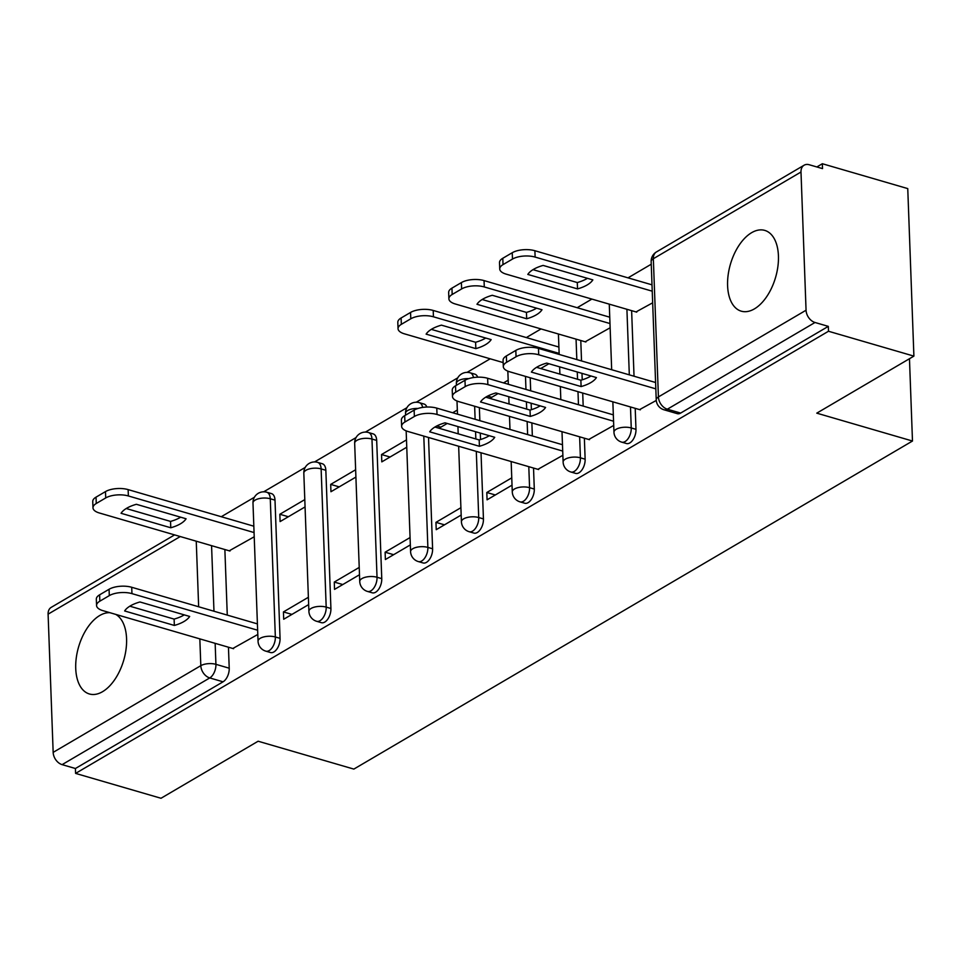 <?xml version="1.0" encoding="UTF-8"?>
<svg xmlns="http://www.w3.org/2000/svg" width="962" height="962" viewBox="0 0 962 962"><rect width="100%" height="100%" fill="white"/><g stroke="black" fill="none" stroke-linecap="round" stroke-linejoin="round"><path stroke-width="1.44" d="M751.611 232.696A42.063 23.521 -73.8 0 0 728.126 275.12A42.063 23.521 -73.8 0 0 741.245 311.171A42.063 23.521 -73.8 0 0 754.4 308.886A42.063 23.521 -73.8 0 0 777.897 266.462A42.063 23.521 -73.8 0 0 764.766 230.399A42.063 23.521 -73.8 0 0 751.611 232.696M109.957 612.71A42.063 23.521 -73.8 0 0 99.759 615.5A42.063 23.521 -73.8 0 0 76.263 657.924A42.063 23.521 -73.8 0 0 89.394 693.975A42.063 23.521 -73.8 0 0 102.549 691.69A42.063 23.521 -73.8 0 0 125.649 651.863A42.063 23.521 -73.8 0 0 115.68 614.369M626.442 443.518A10.786 6.037 -73.8 0 0 629.821 442.929A10.786 6.037 -73.8 0 0 635.978 429.341L631.252 427.958A10.786 6.037 106.2 0 1 625.096 441.558A10.786 6.037 106.2 0 1 621.729 442.147L626.442 443.518M575.601 473.376A10.786 6.037 -73.8 0 0 578.98 472.787A10.786 6.037 -73.8 0 0 585.136 459.199L580.411 457.816A10.786 6.037 106.2 0 1 574.254 471.416A10.786 6.037 106.2 0 1 570.875 472.005L575.601 473.376M524.759 503.234A10.786 6.037 -73.8 0 0 528.126 502.645A10.786 6.037 -73.8 0 0 534.295 489.057L529.569 487.674A10.786 6.037 106.2 0 1 523.412 501.274A10.786 6.037 106.2 0 1 520.033 501.863L524.759 503.234M473.917 533.092A10.786 6.037 -73.8 0 0 477.284 532.503A10.786 6.037 -73.8 0 0 483.441 518.915L478.727 517.544A10.786 6.037 106.2 0 1 472.558 531.132A10.786 6.037 106.2 0 1 469.191 531.721L473.917 533.092M423.064 562.95A10.786 6.037 -73.8 0 0 426.443 562.373A10.786 6.037 -73.8 0 0 432.599 548.773L427.874 547.402A10.786 6.037 106.2 0 1 421.717 560.99A10.786 6.037 106.2 0 1 418.35 561.58L423.064 562.95M372.222 592.808A10.786 6.037 -73.8 0 0 375.601 592.231A10.786 6.037 -73.8 0 0 381.758 578.631L377.032 577.26A10.786 6.037 106.2 0 1 370.875 590.848A10.786 6.037 106.2 0 1 367.496 591.438L372.222 592.808M321.38 622.679A10.786 6.037 -73.8 0 0 324.747 622.089A10.786 6.037 -73.8 0 0 330.916 608.489L326.19 607.118A10.786 6.037 106.2 0 1 320.033 620.706A10.786 6.037 106.2 0 1 316.654 621.296L321.38 622.679M270.538 652.537A10.786 6.037 -73.8 0 0 273.905 651.947A10.786 6.037 -73.8 0 0 280.062 638.347L275.348 636.976A10.786 6.037 106.2 0 1 269.18 650.577A10.786 6.037 106.2 0 1 265.813 651.154L270.538 652.537M913.9 356.12L816.774 413.155L912.481 441.029L353.848 769.095L258.129 741.221L161.003 798.268L75.589 773.4L828.486 331.253L913.9 356.12L907.755 188.6L822.342 163.732L816.846 166.967M651.25 264.213L628.03 277.85M591.87 299.086L577.188 307.708M541.029 328.944L526.334 337.566M490.187 358.802L467.075 372.366M457.744 377.85L416.233 402.236M406.902 407.708L365.392 432.094M356.06 437.566L314.538 461.952M305.219 467.424L263.696 491.81M254.365 497.282L221.272 516.726M822.342 163.732L822.522 168.615L809.222 164.742A10.786 7.696 59.6 0 0 804.112 165.211A10.786 7.696 59.6 0 0 800.997 172.018L806.06 310.221A10.786 7.696 59.6 0 0 815.006 322.486L667.363 409.199A10.786 6.037 106.2 0 1 663.984 409.788L677.296 413.66A10.786 6.037 106.2 0 0 680.663 413.071L667.363 409.199A10.786 7.696 59.6 0 1 658.417 396.933L806.06 310.221M828.486 331.253L828.306 326.371L815.006 322.486M224.867 549.53L227.272 615.103M228.451 647.21L229.221 668.205L215.921 664.333A10.786 6.037 106.2 0 1 209.752 677.933L62.109 764.634A10.786 7.696 -120.4 0 1 53.163 752.368L48.1 614.153A10.786 7.696 -120.4 0 1 51.226 607.359L174.603 534.896M62.109 764.634L75.421 768.506L75.589 773.4M304.798 499.603L279.846 514.261L288.359 516.738M279.846 514.261L280.11 521.584L305.062 506.926M308.381 597.282L283.429 611.928L291.943 614.405M283.429 611.928L283.694 619.251L308.646 604.605M355.639 469.745L330.688 484.391L339.213 486.88M330.688 484.391L330.952 491.726L355.904 477.068M359.223 567.424L334.271 582.07L342.785 584.547M334.271 582.07L334.535 589.393L359.487 574.747M406.481 439.887L381.529 454.533L390.055 457.022M381.529 454.533L381.806 461.868L406.758 447.21M410.065 537.554L385.113 552.212L393.638 554.689M385.113 552.212L385.389 559.535L410.341 544.889M436.808 425.962L440.897 427.164M460.918 507.695L435.954 522.354L444.48 524.831M435.954 522.354L436.231 529.677L461.183 515.031M487.65 396.103L491.738 397.294M511.76 477.837L486.808 492.496L495.322 494.973M486.808 492.496L487.073 499.819L512.024 485.161M537.89 469.324L562.866 455.303M585.161 341.799L610.136 327.777M588.744 439.466L613.72 425.445M636.002 311.928L652.669 302.802M639.586 409.608L656.264 400.457M631.625 310.666L634.03 376.226M635.209 408.333L635.978 429.341M580.783 340.524L581.529 360.942M581.986 373.376L582.226 379.822M582.707 393.049L583.188 406.084M584.367 438.191L585.136 459.199M530.206 377.765L530.687 390.8M531.144 403.234L531.385 409.68M531.866 422.907L532.347 435.954M533.525 468.049L534.295 489.057M479.365 407.623L479.846 420.659M480.303 433.092L480.531 439.538M481.024 452.765L483.441 518.915M428.523 437.482L432.599 548.773M376.683 440.416L371.969 439.045A10.786 6.037 106.2 0 0 368.458 432.515L373.184 433.898A10.786 6.037 -73.8 0 1 376.683 440.416L381.758 578.631M325.841 470.274L321.128 468.903A10.786 6.037 106.2 0 0 317.616 462.373L322.342 463.756A10.786 6.037 -73.8 0 1 325.841 470.274L330.916 608.489M275 500.144L270.274 498.761A10.786 6.037 106.2 0 0 266.775 492.243L271.5 493.614A10.786 6.037 -73.8 0 1 275 500.144L280.062 638.347M909.463 358.718L912.481 441.029M229.245 550.805L254.221 536.784M232.828 648.484L257.804 634.463M508.176 380.17L503.523 382.9M457.335 410.028L452.681 412.758M477.717 377.176A10.786 6.037 -73.8 0 0 474.879 374.17L470.153 372.799A10.786 6.037 106.2 0 1 473.472 377.561M426.863 407.034A10.786 6.037 -73.8 0 0 424.026 404.04L419.312 402.657A10.786 6.037 106.2 0 1 422.631 407.419M828.306 326.371L680.663 413.071M75.421 768.506L223.064 681.805A10.786 6.037 -73.8 0 0 229.221 668.205M439.033 428.246L447.21 423.448M489.886 398.388L498.051 393.59M540.728 368.53L548.893 363.732M184.247 614.862A33.706 14.238 -2.1 0 1 174.11 619.095L129.822 606.192M257.648 630.23L131.95 593.626A16.174 6.842 177.9 0 0 109.295 595.622L99.844 601.178A16.174 6.842 177.9 0 0 96.561 605.519L96.32 599.17A16.174 6.842 -2.1 0 1 99.615 594.829L109.067 589.273A16.174 6.842 -2.1 0 1 131.722 587.277L257.419 623.881M174.35 625.444A33.706 14.238 -2.1 0 0 189.67 616.45L139.959 601.971A33.706 14.238 -2.1 0 0 124.639 610.966L174.35 625.444L174.11 619.095M96.561 605.519A16.174 6.842 177.9 0 0 102.946 610.666L233.562 648.701M186.087 518.771L136.376 504.292A33.706 14.238 177.9 0 0 121.056 513.287L170.767 527.765A33.706 14.238 177.9 0 0 186.087 518.771M254.064 532.551L128.367 495.959A16.174 6.842 177.9 0 0 105.712 497.943L96.26 503.499A16.174 6.842 177.9 0 0 92.977 507.84A16.174 6.842 177.9 0 0 99.363 512.986L229.978 551.022M180.664 517.195A33.706 14.238 177.9 0 1 170.539 521.416L126.238 508.525M92.977 507.84L92.749 501.491A16.174 6.842 -2.1 0 1 96.032 497.15L105.483 491.594A16.174 6.842 -2.1 0 1 128.138 489.61L128.367 495.959M253.836 526.202L128.138 489.61M170.539 521.416L170.767 527.765M489.309 435.714A33.706 14.238 -2.1 0 1 479.184 439.935L434.896 427.044M562.71 451.07L437.025 414.478A16.174 6.842 177.9 0 0 414.369 416.474L404.918 422.017A16.174 6.842 177.9 0 0 401.623 426.358L401.394 420.009A16.174 6.842 -2.1 0 1 404.677 415.668L414.129 410.125A16.174 6.842 -2.1 0 1 436.784 408.128L562.481 444.721M479.413 446.284A33.706 14.238 -2.1 0 0 494.733 437.289L445.021 422.823A33.706 14.238 -2.1 0 0 429.701 431.818L479.413 446.284L479.184 439.935M401.623 426.358A16.174 6.842 177.9 0 0 408.008 431.505L538.636 469.54M491.149 339.622L441.438 325.144A33.706 14.238 177.9 0 0 426.118 334.139L475.841 348.617A33.706 14.238 177.9 0 0 491.149 339.622M559.138 353.403L433.441 316.799A16.174 6.842 177.9 0 0 410.786 318.795L401.334 324.338A16.174 6.842 177.9 0 0 398.04 328.691A16.174 6.842 177.9 0 0 404.437 333.838L503.162 362.578M485.726 338.035A33.706 14.238 177.9 0 1 475.601 342.268L431.313 329.365M398.04 328.691L397.811 322.342A16.174 6.842 -2.1 0 1 401.106 317.989L410.558 312.446A16.174 6.842 -2.1 0 1 433.213 310.449L433.441 316.799M558.898 347.054L433.213 310.449M475.601 342.268L475.841 348.617M540.163 405.856A33.706 14.238 -2.1 0 1 530.026 410.077L485.738 397.186M613.564 421.212L487.866 384.62A16.174 6.842 177.9 0 0 465.211 386.604L455.76 392.159A16.174 6.842 177.9 0 0 452.477 396.5L452.236 390.151A16.174 6.842 -2.1 0 1 455.531 385.81L464.983 380.267A16.174 6.842 -2.1 0 1 487.638 378.27L613.323 414.862M530.266 416.426A33.706 14.238 -2.1 0 0 545.574 407.431L495.863 392.953A33.706 14.238 -2.1 0 0 480.543 401.96L530.266 416.426L530.026 410.077M452.477 396.5A16.174 6.842 177.9 0 0 458.862 401.647L589.478 439.682M542.003 309.752L492.279 295.286A33.706 14.238 177.9 0 0 476.972 304.281L526.683 318.759A33.706 14.238 177.9 0 0 542.003 309.752M609.98 323.545L484.283 286.941A16.174 6.842 177.9 0 0 461.628 288.937L452.176 294.48A16.174 6.842 177.9 0 0 448.893 298.821A16.174 6.842 177.9 0 0 455.279 303.98L585.894 342.003M536.58 308.177A33.706 14.238 177.9 0 1 526.442 312.409L482.154 299.507M448.893 298.821L448.653 292.472A16.174 6.842 -2.1 0 1 451.948 288.131L461.399 282.587A16.174 6.842 -2.1 0 1 484.054 280.591L484.283 286.941M609.74 317.195L484.054 280.591M526.442 312.409L526.683 318.759M591.005 375.998A33.706 14.238 -2.1 0 1 580.868 380.218L536.58 367.328M655.819 388.852L538.708 354.762A16.174 6.842 177.9 0 0 516.053 356.746L506.601 362.301A16.174 6.842 177.9 0 0 503.318 366.642L503.078 360.293A16.174 6.842 -2.1 0 1 506.373 355.952L515.824 350.396A16.174 6.842 -2.1 0 1 538.479 348.412L655.591 382.503M581.108 386.568A33.706 14.238 -2.1 0 0 596.428 377.573L546.717 363.095A33.706 14.238 -2.1 0 0 531.397 372.09L581.108 386.568L580.868 380.218M503.318 366.642A16.174 6.842 177.9 0 0 509.704 371.789L640.319 409.824M592.845 279.894L543.133 265.428A33.706 14.238 177.9 0 0 527.813 274.423L577.525 288.901A33.706 14.238 177.9 0 0 592.845 279.894M652.236 291.185L535.125 257.082A16.174 6.842 177.9 0 0 512.481 259.079L503.018 264.622A16.174 6.842 177.9 0 0 499.735 268.963A16.174 6.842 177.9 0 0 506.12 274.122L636.736 312.145M587.421 278.319A33.706 14.238 177.9 0 1 577.296 282.551L532.996 269.649M499.735 268.963L499.506 262.614A16.174 6.842 -2.1 0 1 502.789 258.273L512.241 252.729A16.174 6.842 -2.1 0 1 534.896 250.733L535.125 257.082M652.008 284.836L534.896 250.733M577.296 282.551L577.525 288.901M800.997 172.018L653.342 258.718L658.417 396.933A10.786 4.557 177.9 0 0 656.228 399.831A10.786 10.786 0 0 0 663.984 409.788M211.568 545.658L213.973 611.231M215.151 643.337L215.921 664.333A10.786 4.557 -2.1 0 0 200.817 665.668L199.831 638.876M198.653 606.769L196.248 541.197M180.267 536.543L48.1 614.153M53.163 752.368L200.817 665.668A10.786 7.696 59.6 0 0 209.752 677.933L223.064 681.805M626.911 309.283L629.316 374.855M630.483 406.962L631.252 427.958A10.786 4.557 177.9 0 0 616.161 429.292A10.786 4.557 -2.1 0 0 613.96 432.191A10.786 10.786 0 0 0 621.729 442.147M576.058 339.141L576.815 359.572M577.272 371.993L577.537 379.244M577.994 391.678L578.463 404.713M579.641 436.82L580.411 457.816A10.786 4.557 177.9 0 0 565.307 459.151A10.786 4.557 -2.1 0 0 563.119 462.049A10.786 10.786 0 0 0 570.875 472.005M525.492 376.382L525.961 389.43M526.418 401.851L526.683 409.103M527.14 421.536L527.621 434.571M528.799 466.678L529.569 487.674A10.786 4.557 177.9 0 0 514.466 489.009A10.786 4.557 -2.1 0 0 512.277 491.907A10.786 10.786 0 0 0 520.033 501.863M474.639 406.253L475.12 419.288M475.577 431.71L475.841 438.973M476.298 451.394L478.727 517.544A10.786 4.557 177.9 0 0 463.624 518.867A10.786 4.557 -2.1 0 0 461.423 521.765A10.786 10.786 0 0 0 469.191 531.721M423.797 436.111L427.874 547.402A10.786 4.557 177.9 0 0 412.782 548.725A10.786 4.557 -2.1 0 0 410.582 551.623A10.786 10.786 0 0 0 418.35 561.58M368.458 432.515A10.786 10.786 0 0 0 354.665 443.266A10.786 4.557 177.9 0 1 356.866 440.38A10.786 4.557 177.9 0 1 371.969 439.045L377.032 577.26A10.786 4.557 177.9 0 0 361.928 578.583A10.786 4.557 -2.1 0 0 359.74 581.481A10.786 10.786 0 0 0 367.496 591.438M317.616 462.373A10.786 10.786 0 0 0 303.824 473.124A10.786 4.557 177.9 0 1 306.024 470.238A10.786 4.557 177.9 0 1 321.128 468.903L326.19 607.118A10.786 4.557 177.9 0 0 311.087 608.441A10.786 4.557 -2.1 0 0 308.898 611.339A10.786 10.786 0 0 0 316.654 621.296M266.775 492.243A10.786 10.786 0 0 0 252.982 502.982A10.786 4.557 177.9 0 1 255.17 500.096A10.786 4.557 177.9 0 1 270.274 498.761L275.348 636.976A10.786 4.557 177.9 0 0 260.245 638.299A10.786 4.557 -2.1 0 0 258.044 641.197A10.786 10.786 0 0 0 265.813 651.154M418.001 408.465A10.786 4.557 177.9 0 0 407.708 410.509A10.786 4.557 177.9 0 0 405.519 413.407A10.786 10.786 0 0 1 419.312 402.657M468.843 378.607A10.786 4.557 177.9 0 0 458.549 380.651A10.786 4.557 177.9 0 0 456.361 383.549A10.786 10.786 0 0 1 470.153 372.799M651.154 261.616A10.786 4.557 177.9 0 1 653.342 258.718A10.786 7.696 -120.4 0 1 656.469 251.924A10.786 10.786 0 0 0 651.154 261.616L656.228 399.831M131.95 593.626L131.722 587.277M109.295 595.622L109.067 589.273M99.844 601.178L99.615 594.829M96.032 497.15L96.26 503.499M105.483 491.594L105.712 497.943M437.025 414.478L436.784 408.128M414.369 416.474L414.129 410.125M404.918 422.017L404.677 415.668M401.106 317.989L401.334 324.338M410.558 312.446L410.786 318.795M487.866 384.62L487.638 378.27M465.211 386.604L464.983 380.267M455.76 392.159L455.531 385.81M451.948 288.131L452.176 294.48M461.399 282.587L461.628 288.937M538.708 354.762L538.479 348.412M516.053 356.746L515.824 350.396M506.601 362.301L506.373 355.952M502.789 258.273L503.018 264.622M512.241 252.729L512.481 259.079M258.044 641.197L252.982 502.982M308.898 611.339L303.824 473.124M359.74 581.481L354.665 443.266M410.582 551.623L406.156 430.868M405.579 415.139L405.519 413.407M461.423 521.765L458.658 446.26M458.201 433.826L457.936 426.575M457.479 414.153L456.998 401.01M456.421 385.281L456.361 383.549M512.277 491.907L511.159 461.544M509.98 429.437L509.499 416.402M509.054 403.968L508.778 396.717M508.333 384.295L507.84 371.152M563.119 462.049L562 431.685M560.822 399.579L560.353 386.544M559.896 374.11L559.631 366.859M559.175 354.437L558.417 334.006M613.96 432.191L612.854 401.827M611.676 369.721L609.271 304.148M804.112 165.211L656.469 251.924"/></g></svg>
